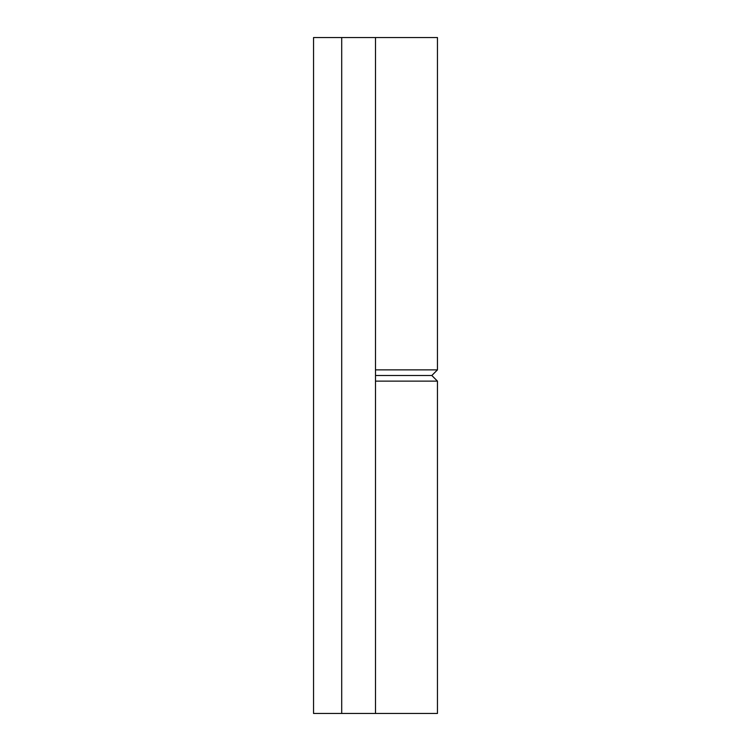<?xml version="1.0" encoding="UTF-8"?>
<svg xmlns="http://www.w3.org/2000/svg" width="751" height="751" viewBox="0 0 751 751"><rect width="100%" height="100%" fill="white"/><g stroke="black" fill="none" stroke-linecap="round" stroke-linejoin="round"><path stroke-width="1.13" d="M375.5 369.868L437.457 369.868L431.825 375.5L375.5 375.5L431.825 375.5L437.457 381.132L375.5 381.132M437.457 381.132L437.457 713.45L313.543 713.45L313.543 37.55L341.705 37.55L341.705 713.45M341.705 37.55L437.457 37.55L437.457 369.868M375.5 37.55L375.5 713.45"/></g></svg>
